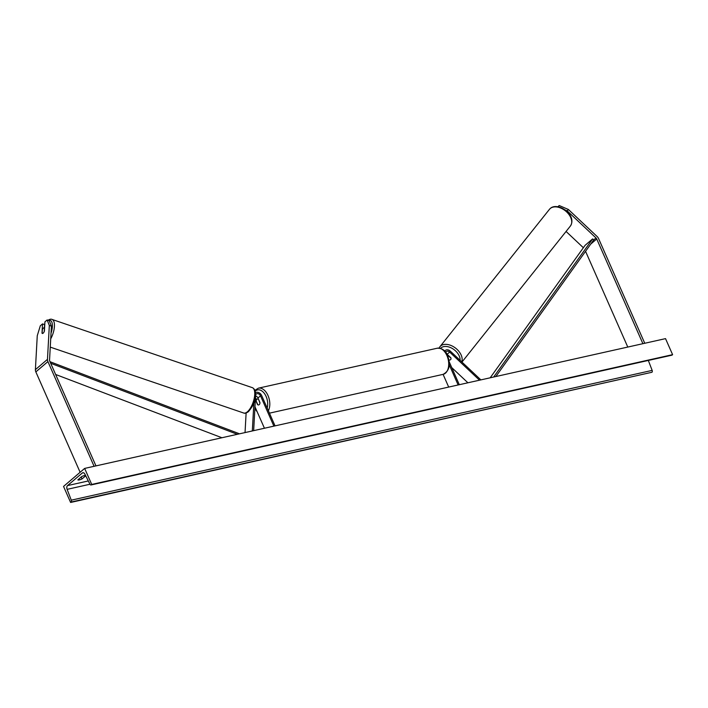 <?xml version="1.0" encoding="UTF-8"?>
<svg xmlns="http://www.w3.org/2000/svg" width="708" height="708" viewBox="0 0 708 708"><rect width="100%" height="100%" fill="white"/><g stroke="black" fill="none" stroke-linecap="round" stroke-linejoin="round"><path stroke-width="1.06" d="M447.368 355.204A3.009 1.965 -141.4 0 1 447.863 355.266L450.978 358.195A3.009 1.965 -141.4 0 1 450.722 359.505A3.009 1.965 -141.4 0 1 450.554 359.682A3.009 1.965 -141.4 0 1 448.907 360A3.009 1.965 -141.4 0 0 450.554 359.682A3.009 1.965 -141.4 0 0 450.722 359.505A3.009 1.965 -141.4 0 0 450.881 357.832L447.111 354.283A3.009 2.266 49.5 0 0 446.721 353.965M444.73 351.177A4.513 3.398 -130.5 0 1 445.323 350.442A4.513 3.398 -130.5 0 1 450.394 351.203L480.865 379.886M451.739 367.576L467.9 382.78M445.748 352.442A3.009 2.266 -130.5 0 1 446.305 351.593A3.009 2.266 -130.5 0 1 449.677 352.097L479.52 380.187M459.297 384.701L449.164 361.717M458.138 384.966L449.244 364.797M448.686 387.072L443.084 374.364M558.214 206.825L559.231 205.541L568.391 209.48L567.25 210.904L596.003 237.968A2.407 1.814 -130.5 0 1 596.72 238.977L642.899 343.681M567.25 210.904L565.179 210.011M566.073 231.454L583.365 247.729M568.391 209.48L597.136 236.534A4.814 3.628 -130.5 0 1 598.579 238.561L644.758 343.265M585.551 251.322L627.784 347.062M557.815 206.754L559.231 205.541M47.144 319.963L49.33 325.45L51.41 326.158L49.224 320.671L47.144 319.963L44.931 321.848L44.418 331.114A3.009 1.23 108.8 0 1 43.153 333.176A3.009 1.23 108.8 0 1 42.33 333.45A3.009 1.23 108.8 0 1 42.002 333.176L42.515 323.91L40.303 325.795L37.259 335.742L35.4 369.647A4.814 3.628 49.5 0 0 35.843 371.895L80.119 472.28M51.41 326.158L49.551 360.062A2.407 1.814 49.5 0 0 49.772 361.186L95.952 465.882M44.418 327.804L44.595 324.618L42.515 323.91M49.33 325.45L47.471 359.354A4.814 3.628 49.5 0 0 47.914 361.602L94.093 466.298M253.862 402.905L252.322 430.951M246.119 413.003L245.039 432.579M256.606 399.604A4.513 3.398 49.5 0 0 255.455 398.011M255.57 395.896A3.009 2.266 -130.5 0 1 257.951 398.011L259.96 402.56A3.009 1.841 77.4 0 1 258.703 404.923A3.009 1.841 77.4 0 1 257.544 404.613L255.544 400.073A3.009 2.266 49.5 0 0 255.358 399.719M273.881 426.127L260.517 395.825A3.009 2.266 49.5 0 0 256.243 394.055A3.009 2.266 49.5 0 0 255.597 395.462L253.659 430.65M275.049 425.871L261.677 395.568A4.513 3.398 49.5 0 0 255.429 392.781M264.438 428.243L254.969 406.79M258.261 399.17A3.009 1.841 -102.6 0 0 257.385 399.046A3.009 1.841 -102.6 0 0 256.146 400.976L257.827 404.79A3.009 1.841 -102.6 0 0 258.703 404.923A3.009 1.841 -102.6 0 0 259.942 402.994L258.447 399.135M84.659 468.413L91.73 484.44L91.261 484.838A1.504 0.92 77.4 0 1 90.996 484.971A1.504 0.92 77.4 0 1 89.96 484.245L84.907 474.174A3.009 1.841 -102.6 0 0 82.836 472.714A3.009 1.841 -102.6 0 0 82.314 472.979L67.534 485.591A3.009 1.841 -102.6 0 0 67.118 489.352L71.287 500.175A1.504 0.92 77.4 0 1 71.083 502.052L70.605 502.459L63.543 486.423L84.659 468.413L665.529 338.628L672.6 354.655L672.131 355.053A1.504 0.92 77.4 0 1 671.865 355.186A1.504 0.92 77.4 0 1 671.573 355.177M81.039 477.139A3.761 0.92 156.2 0 0 81.199 477.068L81.924 476.449M85.553 475.449A3.761 0.92 156.2 0 0 81.765 476.528L77.845 479.874A3.761 0.92 156.2 0 0 79.358 479.9A3.761 0.92 156.2 0 0 82.022 478.935L85.721 475.785M91.73 484.44L672.6 354.655M70.605 502.459L651.953 372.266A1.504 0.92 77.4 0 0 652.156 370.39L648.333 360.452M82.022 478.935L81.199 477.068M43.153 333.176A3.009 1.23 -71.2 0 0 44.25 331.539L44.454 327.857A3.009 1.23 -71.2 0 0 44.268 327.751A3.009 1.23 -71.2 0 0 43.436 328.025A3.009 1.23 -71.2 0 0 42.338 329.663L42.144 333.335A3.009 1.23 -71.2 0 0 42.33 333.45A3.009 1.23 -71.2 0 0 43.153 333.176M490.184 377.806L585.074 245.34L592.623 238.906L593.738 239.897L495.848 376.541M592.623 238.906L493.671 377.019M55.631 374.47L221.923 437.739M50.702 363.293L237.33 434.296M50.002 361.708L239.508 433.809M447.111 354.283L449.677 352.097M593.738 239.897L596.003 237.968M590.737 244.083L596.72 238.977M35.843 371.895L47.914 361.602M35.4 369.647L47.471 359.354M257.951 398.011L260.517 395.825M446.916 355.558A13.399 8.195 -102.6 0 0 437.279 348.212C442.332 348.186 445.748 350.646 447.536 355.593C450.899 364.691 449.43 370.939 443.128 374.355A13.399 8.195 -102.6 0 0 446.916 355.558M437.279 348.212L258.376 388.179A13.399 8.195 77.4 0 1 268.005 395.533A13.399 8.195 77.4 0 1 268.376 410.755M267.173 408.02A11.894 7.275 -102.6 0 0 266.093 396.436A11.894 7.275 -102.6 0 0 255.163 391.25M254.898 408.056A11.894 7.275 -102.6 0 0 256.588 410.463M550.222 208.524A13.399 8.735 -141.4 0 0 549.461 209.311L550.337 208.4C557.798 201.568 577.445 215.099 570.409 226.011A13.399 8.735 -141.4 0 0 566.028 211.373A13.399 8.735 -141.4 0 0 550.222 208.524M549.461 209.311L439.88 346.778A13.399 8.735 38.6 0 1 440.65 345.991A13.399 8.735 38.6 0 1 455.359 347.964A13.399 8.735 38.6 0 1 461.74 361.885M460.103 360.345A11.894 7.753 -141.4 0 0 453.085 348.956A11.894 7.753 -141.4 0 0 441.031 347.911A11.894 7.753 -141.4 0 0 440.553 348.371M82.314 472.979L83.42 472.732M67.534 485.591L88.314 480.953M91.261 484.838L672.131 355.053M71.083 502.052L651.953 372.266M71.287 500.175L652.156 370.39M67.118 489.352L89.96 484.245M48.648 320.476A11.894 4.859 108.8 0 1 51.029 333.194M50.719 338.831A13.399 5.469 -71.2 0 0 52.038 319.423C50.87 318.857 49.286 319.317 47.303 320.795M52.038 319.423L252.34 387.657A13.399 5.469 108.8 0 1 254.243 398.259A13.399 5.469 108.8 0 1 247.393 411.791A13.399 5.469 108.8 0 1 243.702 413.021L50.259 347.124M44.427 324.565A11.894 4.859 108.8 0 1 44.808 323.99M444.615 351.053L445.323 350.442M258.376 388.179L254.88 390.338M443.128 374.355L269.438 413.162M258.314 398.834L257.385 399.046M254.862 408.728L257.172 411.782M439.88 346.778L439.075 348.079M570.409 226.011L461.952 362.08M671.865 355.186L90.996 484.971M252.34 387.657C255.137 388.913 256.066 392.48 255.11 398.339C254.942 402.02 252.721 406.454 248.437 411.649C246.437 413.127 244.862 413.587 243.702 413.021M44.825 323.636L44.268 324.503"/></g></svg>
